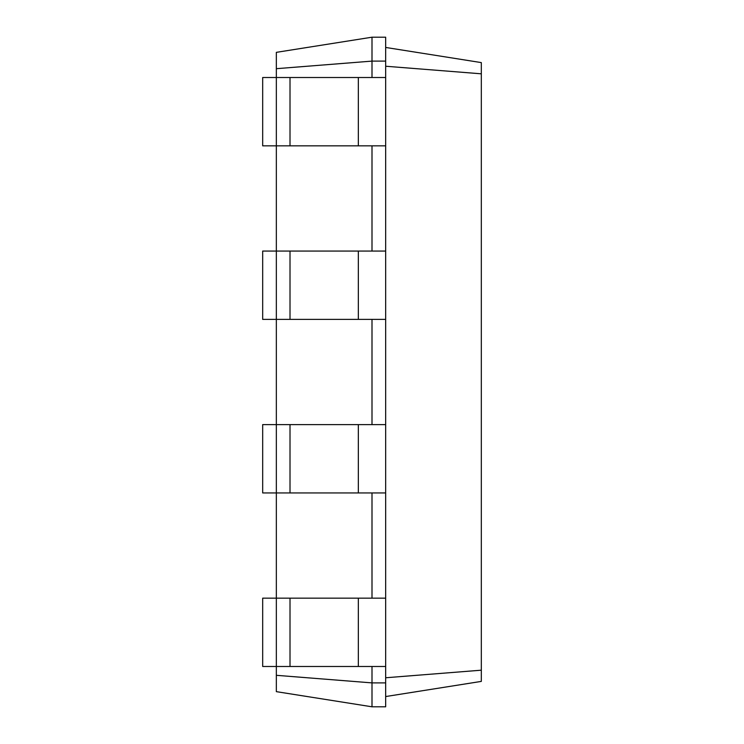 <?xml version="1.0" encoding="UTF-8"?>
<svg xmlns="http://www.w3.org/2000/svg" width="744" height="744" viewBox="0 0 744 744"><rect width="100%" height="100%" fill="white"/><g stroke="black" fill="none" stroke-linecap="round" stroke-linejoin="round"><path stroke-width="1.12" d="M276.34 675.31L372 682.89L372 706.8L276.34 691.65L276.34 598.157L262.678 598.157L262.678 666.485L385.662 666.485L385.662 37.2L372 37.2L276.34 52.35L276.34 68.69L372 61.11L372 37.2M385.662 492.937L276.34 492.937L276.34 424.61L262.678 424.61L262.678 492.937L276.34 492.937L276.34 598.157L385.662 598.157M290.011 492.937L290.011 424.61L276.34 424.61L276.34 319.39L385.662 319.39M290.011 319.39L290.011 251.063L276.34 251.063L276.34 319.39L262.678 319.39L262.678 251.063L276.34 251.063L276.34 145.843L385.662 145.843M290.011 145.843L290.011 77.516L276.34 77.516L276.34 145.843L262.678 145.843L262.678 77.516L276.34 77.516L276.34 68.69M372 77.516L372 61.11L385.662 61.11M372 251.063L372 145.843M372 424.61L372 319.39M372 598.157L372 492.937M372 706.8L385.662 706.8L385.662 682.89L372 682.89L372 666.485M385.662 682.89L385.662 666.485M385.662 66.235L481.321 73.814L481.321 62.598L385.662 47.449M385.662 677.765L481.321 670.186L481.321 73.814M290.011 77.516L385.662 77.516M290.011 251.063L385.662 251.063M290.011 424.61L385.662 424.61M385.662 696.551L481.321 681.402L481.321 670.186M358.338 666.485L358.338 598.157M290.011 666.485L290.011 598.157M358.338 492.937L358.338 424.61M358.338 145.843L358.338 77.516M358.338 319.39L358.338 251.063"/></g></svg>
